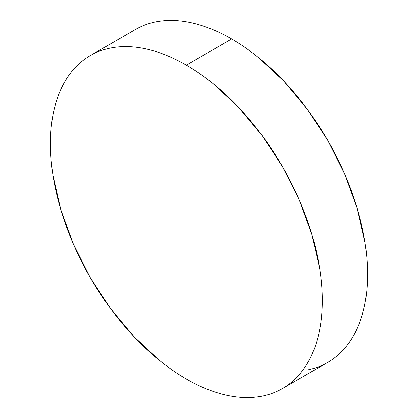 <?xml version="1.0" encoding="UTF-8"?>
<svg xmlns="http://www.w3.org/2000/svg" width="418" height="418" viewBox="0 0 418 418"><rect width="100%" height="100%" fill="white"/><g stroke="black" fill="none" stroke-linecap="round" stroke-linejoin="round"><path stroke-width="0.63" d="M307.162 370.008C314.582 368.566 321.447 366.022 327.759 362.38A192.212 110.974 -120 0 0 357.218 208.357A192.212 110.974 -120 0 0 231.65 38.984L186.35 65.14A192.212 110.974 60 0 1 311.917 234.514A192.212 110.974 60 0 1 282.453 388.536A192.212 110.974 60 0 1 186.35 379.016A192.212 110.974 60 0 1 60.782 209.643A192.212 110.974 60 0 1 90.241 55.62A192.212 110.974 60 0 1 186.35 65.14L231.65 38.984A192.212 110.974 -120 0 0 135.547 29.464L90.241 55.62C96.553 51.978 103.418 49.434 110.838 47.992C118.257 46.55 126.09 46.241 134.335 47.056C142.58 47.871 151.081 49.805 159.833 52.846C168.585 55.887 177.425 59.988 186.35 65.14C195.274 70.292 204.109 76.4 212.861 83.464L238.359 107.112L261.856 135.181L282.453 166.589L299.356 200.133L311.917 234.514L319.65 268.424C321.39 279.532 322.262 290.244 322.262 300.547C322.262 310.851 321.39 320.554 319.65 329.656C317.91 338.758 315.329 347.081 311.917 354.631C308.5 362.181 304.314 368.807 299.356 374.512C294.397 380.218 288.765 384.894 282.453 388.536C276.141 392.178 269.276 394.723 261.856 396.165C254.437 397.607 246.604 397.915 238.359 397.1C230.114 396.285 221.618 394.352 212.861 391.311C204.109 388.27 195.274 384.168 186.35 379.016C177.425 373.864 168.585 367.756 159.833 360.692L134.335 337.044L110.838 308.975L90.241 277.568L73.338 244.023L60.782 209.643L53.044 175.732C51.304 164.624 50.437 153.913 50.437 143.609C50.437 133.305 51.304 123.603 53.044 114.501C54.789 105.399 57.365 97.075 60.782 89.525C64.194 81.975 68.385 75.35 73.338 69.644C78.297 63.938 83.934 59.262 90.241 55.62M282.453 388.536L327.759 362.38C334.066 358.738 339.703 354.062 344.662 348.356C349.615 342.65 353.806 336.025 357.218 328.475C360.635 320.925 363.211 312.601 364.956 303.499C366.696 294.397 367.563 284.695 367.563 274.391C367.563 264.087 366.696 253.376 364.956 242.268L357.218 208.357L344.662 173.977L327.759 140.432L307.162 109.025L283.665 80.956L258.167 57.308C249.415 50.244 240.575 44.136 231.65 38.984C222.726 33.832 213.891 29.73 205.139 26.689C196.382 23.648 187.886 21.715 179.641 20.9C171.396 20.085 163.563 20.393 156.144 21.835C148.724 23.277 141.859 25.822 135.547 29.464"/></g></svg>
